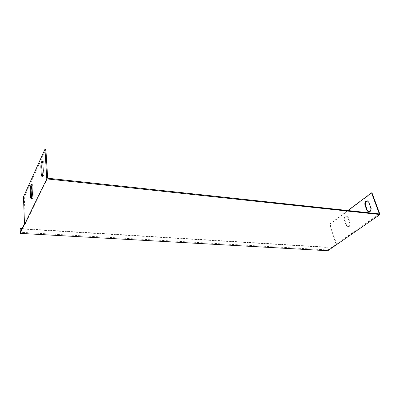 <?xml version="1.0" encoding="UTF-8"?>
<svg xmlns="http://www.w3.org/2000/svg" width="400" height="400" viewBox="0 0 400 400"><rect width="100%" height="100%" fill="white"/><g stroke="black" fill="none" stroke-linecap="round" stroke-linejoin="round"><path stroke-width="0.3" stroke-dasharray="2 1.5" d="M22.095 228.615L327.12 247.15L327.99 249.945L20.31 232.275M24.49 223.71L25.345 223.765L47.68 178.215M327.99 249.945L379.325 213.915M20 228.875L326.75 247.405L327.12 247.15M326.75 247.405L327.785 250.735M336.465 244.055L330.095 224.145L329.65 224.105L347.855 210.525M330.095 224.145L372.01 192.905M367.44 200.87L369.19 202.265L371.21 207.825C371.625 210.285 370.87 211.67 368.945 211.985L368.745 211.945M350.14 222.95C350.52 225.265 349.845 226.58 348.12 226.895L346.63 225.47L344.825 220.08C344.46 217.765 345.135 216.455 346.865 216.15L348.31 217.535L350.14 222.95L349.69 222.905L347.855 217.49L346.41 216.105C344.685 216.41 344.005 217.725 344.375 220.04L346.175 225.43L347.665 226.855C349.39 226.54 350.065 225.225 349.69 222.905M336.015 244.025L329.65 224.105M45.88 149.385L24.295 196.985L25.345 223.765M23.455 196.91L24.295 196.985M42.65 161.56L43.175 161.1L43.745 162.865L44.2 170.45C44.175 173.87 43.7 175.9 42.78 176.535L42.385 175.98M31.865 185.035L32.37 184.525L32.895 186.3L33.245 193.625C33.21 196.805 32.795 198.685 31.995 199.26L31.62 198.675M370.75 207.77L371.21 207.825M368.73 202.21L369.19 202.265M346.175 225.43L346.63 225.47M344.375 220.04L344.825 220.08M347.855 217.49L348.31 217.535M43.275 170.345L44.2 170.45M42.83 162.75L43.745 162.865M32.365 193.545L33.245 193.625M32.02 186.215L32.895 186.3M368.545 211.94L368.945 211.985M367.24 200.83L367.7 200.885M347.665 226.855L348.12 226.895M346.41 216.105L346.865 216.15M41.885 176.44L42.78 176.535M42.26 160.99L43.175 161.1M31.14 199.185L31.995 199.26M31.495 184.44L32.37 184.525"/><path stroke-width="0.6" d="M380 214.535L46.785 178.905L44.96 149.265L45.88 149.385L47.68 178.215L379.325 213.915L371.55 192.845L372.01 192.905L380 214.535L327.785 250.735L20.155 233.365L46.785 178.905M22.095 228.615L20.18 228.5L20.31 232.275L24.49 223.71L23.455 196.91L44.96 149.265M20.18 228.5L20.155 233.365M347.855 210.525L371.55 192.845M368.745 211.945L367.395 210.56L365.41 205.03C364.99 202.77 365.665 201.38 367.44 200.87M366.935 210.51L368.48 211.935C370.405 211.62 371.165 210.235 370.75 207.77L368.73 202.21L367.24 200.83C365.315 201.13 364.55 202.515 364.95 204.975L366.935 210.51L367.395 210.56M43.275 170.345C43.25 173.765 42.775 175.795 41.86 176.435L41.27 174.6L40.845 167.055C40.875 163.66 41.35 161.64 42.26 160.99L42.83 162.75L43.275 170.345M42.385 175.98L41.755 167.165C41.705 164.88 42.005 163.01 42.65 161.56M32.365 193.545C32.33 196.725 31.91 198.605 31.115 199.185L30.58 197.34L30.25 190.055C30.29 186.895 30.705 185.025 31.495 184.44L32.02 186.215L32.365 193.545M31.62 198.675L31.12 190.14L31.865 185.035M364.95 204.975L365.41 205.03M41.27 174.6L42.19 174.705M40.845 167.055L41.755 167.165M30.58 197.34L31.455 197.415M30.25 190.055L31.12 190.14"/></g></svg>

